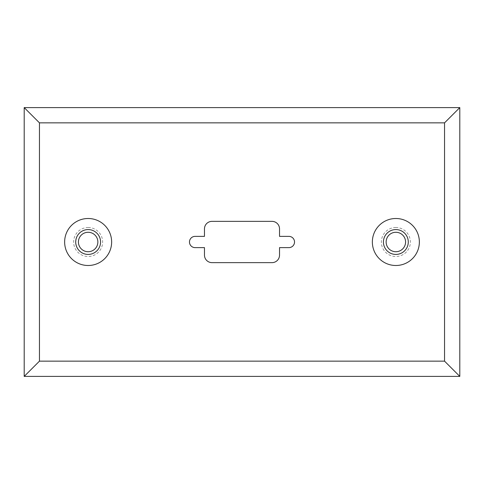 <?xml version="1.0" encoding="UTF-8"?>
<svg xmlns="http://www.w3.org/2000/svg" width="484" height="484" viewBox="0 0 484 484"><rect width="100%" height="100%" fill="white"/><g stroke="black" fill="none" stroke-linecap="round" stroke-linejoin="round"><path stroke-width="0.36" stroke-dasharray="2.42 1.81" d="M288.894 247.626L279.528 247.626L279.528 255.135A7.508 7.508 0 0 1 272.02 262.637L211.98 262.637A7.508 7.508 0 0 1 204.472 255.135L204.472 247.626L195.106 247.626A5.627 5.627 0 0 1 189.474 242A5.627 5.627 0 0 1 195.106 236.373L204.472 236.373L204.472 228.865A7.508 7.508 0 0 1 211.98 221.363L272.02 221.363A7.508 7.508 0 0 1 279.528 228.865L279.528 236.373L288.894 236.373A5.627 5.627 0 0 1 294.526 242A5.627 5.627 0 0 1 288.894 247.626M444.548 361.149L444.548 122.851L39.452 122.851L39.452 361.149L444.548 361.149L459.8 376.395L459.8 107.605L444.548 122.851M39.452 122.851L24.2 107.605L459.8 107.605M24.2 107.605L24.2 376.395L459.8 376.395M24.2 376.395L39.452 361.149M88.142 232.278A9.722 9.722 0 0 1 97.865 242A9.722 9.722 0 0 1 88.142 251.722A9.722 9.722 0 0 1 78.42 242A9.722 9.722 0 0 1 88.142 232.278M395.858 232.278A9.722 9.722 0 0 0 386.135 242A9.722 9.722 0 0 0 395.858 251.722A9.722 9.722 0 0 0 405.58 242A9.722 9.722 0 0 0 395.858 232.278M88.142 265.498A23.498 23.498 0 0 1 64.638 242A23.498 23.498 0 0 1 88.142 218.502A23.498 23.498 0 0 1 111.641 242A23.498 23.498 0 0 1 88.142 265.498M395.858 265.498A23.498 23.498 0 0 0 419.362 242A23.498 23.498 0 0 0 395.858 218.502A23.498 23.498 0 0 0 372.359 242A23.498 23.498 0 0 0 395.858 265.498M88.142 227.498A14.502 14.502 0 0 1 102.644 242A14.502 14.502 0 0 1 88.142 256.502A14.502 14.502 0 0 1 73.641 242A14.502 14.502 0 0 1 88.142 227.498M395.858 227.498A14.502 14.502 0 0 0 381.356 242A14.502 14.502 0 0 0 395.858 256.502A14.502 14.502 0 0 0 410.359 242A14.502 14.502 0 0 0 395.858 227.498"/><path stroke-width="0.73" d="M288.894 247.626L279.528 247.626L279.528 255.135A7.508 7.508 0 0 1 272.02 262.637L211.98 262.637A7.508 7.508 0 0 1 204.472 255.135L204.472 247.626L195.106 247.626A5.627 5.627 0 0 1 189.474 242A5.627 5.627 0 0 1 195.106 236.373L204.472 236.373L204.472 228.865A7.508 7.508 0 0 1 211.98 221.363L272.02 221.363A7.508 7.508 0 0 1 279.528 228.865L279.528 236.373L288.894 236.373A5.627 5.627 0 0 1 294.526 242A5.627 5.627 0 0 1 288.894 247.626M444.548 361.149L444.548 122.851L39.452 122.851L39.452 361.149L444.548 361.149L459.8 376.395L459.8 107.605L444.548 122.851M39.452 122.851L24.2 107.605L459.8 107.605M39.452 361.149L24.2 376.395L459.8 376.395M24.2 107.605L24.2 376.395M88.142 251.722A9.722 9.722 0 0 1 78.42 242A9.722 9.722 0 0 1 88.142 232.278A9.722 9.722 0 0 1 97.865 242A9.722 9.722 0 0 1 88.142 251.722M395.858 232.278A9.722 9.722 0 0 0 386.135 242A9.722 9.722 0 0 0 395.858 251.722A9.722 9.722 0 0 0 405.58 242A9.722 9.722 0 0 0 395.858 232.278M88.142 265.498A23.498 23.498 0 0 1 64.638 242A23.498 23.498 0 0 1 88.142 218.502A23.498 23.498 0 0 1 111.641 242A23.498 23.498 0 0 1 88.142 265.498M395.858 265.498A23.498 23.498 0 0 0 419.362 242A23.498 23.498 0 0 0 395.858 218.502A23.498 23.498 0 0 0 372.359 242A23.498 23.498 0 0 0 395.858 265.498M88.142 254.427A12.427 12.427 0 0 1 75.716 242A12.427 12.427 0 0 1 88.142 229.573A12.427 12.427 0 0 1 100.569 242A12.427 12.427 0 0 1 88.142 254.427M395.858 229.573A12.427 12.427 0 0 0 383.431 242A12.427 12.427 0 0 0 395.858 254.427A12.427 12.427 0 0 0 408.284 242A12.427 12.427 0 0 0 395.858 229.573"/></g></svg>
